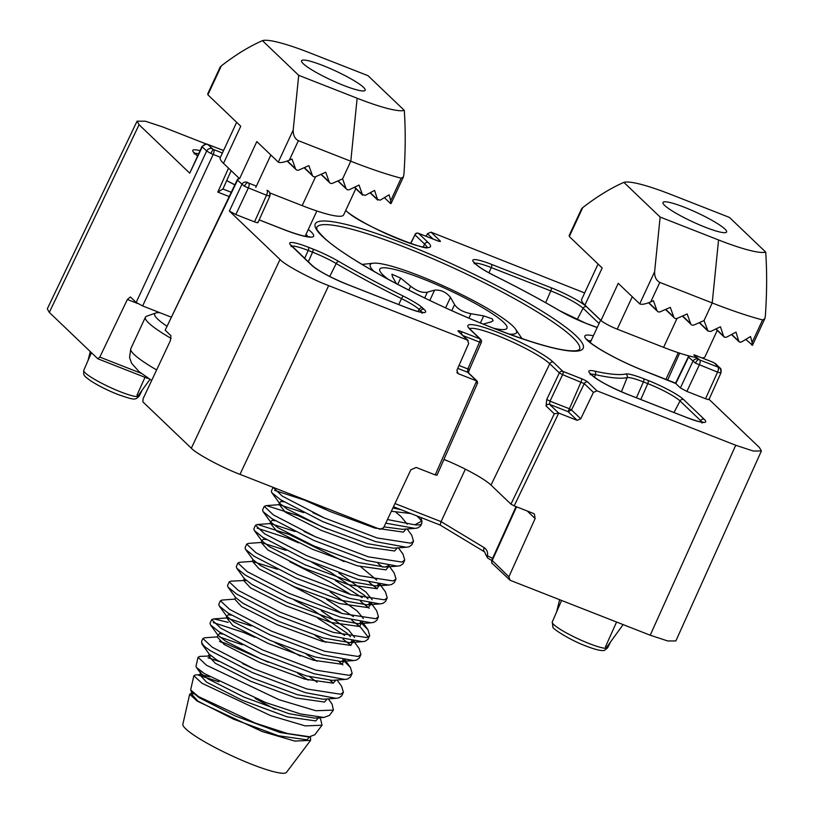 <?xml version="1.0" encoding="UTF-8"?>
<svg xmlns="http://www.w3.org/2000/svg" width="813" height="813" viewBox="0 0 813 813"><rect width="100%" height="100%" fill="white"/><g stroke="black" fill="none" stroke-linecap="round" stroke-linejoin="round"><path stroke-width="1.22" d="M149.968 379.366L138.078 395.738L136.95 395.23L144.999 377.323M616.579 622.026L605.431 646.894L606.559 647.412L623.134 624.597M229.357 211.055L241.786 184.602A4.207 3.831 133.7 0 1 247.142 182.275L248.758 183.149A4.207 1.626 111.4 0 1 248.28 188.088L235.841 214.541L229.357 211.055L280.018 259.489C284.591 264.784 311.349 279.154 328.665 285.627L239.987 474.355L380.067 529.283L383.624 527.718L410.85 469.792L416.185 467.455L435.229 474.924L476.642 380.911L477.404 381.358L468.379 372.74A2.805 2.561 133.7 0 0 467.607 372.242L457.729 368.37M239.987 474.355C222.671 467.871 195.913 453.502 191.34 448.217L280.018 259.489M239.276 178.433A4.207 3.831 133.7 0 0 237.426 180.435L165.161 330.19L170.923 335.698L170.405 340.627L143.179 398.553L142.844 401.846L191.34 448.217M761.385 450.991L675.857 640.949L667.686 640.959L650.207 635.217L735.735 445.26L753.204 451.002L761.385 450.991L759.362 447.465L709.038 399.346M514.192 505.889L510.95 504.151L554.293 413.817L558.724 413.095L514.192 505.889L533.237 513.359L534.395 514.09L535.127 518.531L508.877 576.834L510.137 580.289L650.207 635.217M206.116 143.962L162.702 126.94L145.273 121.198L137.062 121.178L139.074 124.724L49.308 312.405L97.804 358.777L146.442 377.893A2.805 1.077 -68.6 0 0 147.244 377.608M49.308 312.405L47.296 308.859L137.062 121.178M465.351 469.162L441.073 521.631L440.168 524.995M171.004 317.06L142.641 305.942L136.157 302.456L130.395 296.948L127.377 299.479L99.816 357.09L141.147 373.299M510.95 504.151L491.011 485.076A43.16 6.219 24.9 0 0 443.949 459.406M516.56 506.814L492.089 560.787A2.805 2.561 133.7 0 0 492.576 563.744L510.137 580.289M328.665 285.627L467.424 340.047L458.278 331.287A5.559 0.803 -155.1 0 1 461.398 331.582L479.873 338.828L470.26 329.641A48.333 6.961 -155.1 0 1 497.414 332.171A48.333 6.961 -155.1 0 1 553.307 362.202L562.911 371.389L581.386 378.634A5.559 0.803 -155.1 0 1 587.819 382.09L596.976 390.84L735.735 445.26M596.976 390.84L593.419 392.374L580.746 418.797L577.2 420.341L568.124 411.663L571.509 409.965L584.262 383.624L562.606 374.661L550.005 401.155L546.763 399.417L546.051 405.931L554.293 413.817M558.724 413.095L577.2 420.341M584.659 292.944L431.012 232.152L440.158 240.902A5.559 0.803 -155.1 0 1 437.038 240.607L418.563 233.361L428.177 242.548A48.333 6.961 -155.1 0 1 401.795 240.313A48.333 6.961 -155.1 0 1 345.688 210.506M139.074 124.724L189.734 173.169L202.051 146.37L206.36 143.972L223.575 150.476M257.67 222.162C258.371 222.996 257.325 222.904 254.52 221.868L266.512 195.232L244.388 186.268L237.193 179.907L165.161 330.19M235.841 214.541L254.52 221.868M708.702 399.031C709.403 399.864 708.357 399.772 705.552 398.736L717.544 372.1L695.42 363.137L688.225 356.775M693.814 354.976L699.8 360.017A4.207 1.626 -68.6 0 1 699.312 364.956L686.883 391.409L705.552 398.736M686.883 391.409L680.39 387.923L692.818 361.47A4.207 3.831 133.7 0 1 698.174 359.143M689.363 356.033A4.207 3.831 133.7 0 0 688.469 357.303L675.806 383.533L680.39 387.923M675.806 383.533L644.719 371.094A49.715 7.165 -155.1 0 1 593.622 345.22A49.715 7.165 -155.1 0 1 593.378 335.779M97.804 358.777L99.816 357.09M456.876 372.425L458.176 373.665L476.642 380.911M458.278 331.287A2.805 2.561 -46.3 0 1 459.04 331.785L468.197 340.535L467.424 340.047L468.695 343.472L456.906 370.24L458.176 373.665L457.404 373.167M426.154 236.309L427.445 233.677L431.012 232.152M436.805 475.077L435.229 474.924M458.999 365.474L467.841 368.939L479.558 342.1L481.276 342.466L469.558 369.305L467.841 368.939L467.607 372.242L476.682 380.921L477.119 383.553M580.746 418.797L571.509 409.965L568.917 408.573L550.005 401.155L549.608 404.396L568.124 411.663L581.071 381.907A2.805 1.077 -68.6 0 0 581.386 378.634M223.555 150.527L207.722 144.389L213.067 149.318L210.852 153.454L206.675 151.025L202.315 146.858L202.549 146.269L189.734 173.169M688.814 355.881L675.532 383.187M229.154 196.553L217.813 192.102L222.904 189.012M212.03 148.698A4.207 3.831 133.7 0 0 206.675 151.025L136.157 302.456M713.418 362.456L715.613 363.807A4.207 3.831 133.7 0 0 714.454 363.076L712.838 362.202A4.207 1.626 -68.6 0 0 712.615 362.059A4.207 1.626 -68.6 0 0 712.361 362.019M394.976 503.562L441.073 521.631L484.243 547.688C486.763 549.436 487.871 551.976 487.546 555.309A2.805 1.677 121.1 0 0 487.78 558.104L487.78 558.104A2.805 1.677 121.1 0 0 488.064 558.216M393.482 506.743L440.057 525.005L484.589 551.895A4.207 2.51 121.1 0 0 484.589 551.895L485.94 555.045L492.597 558.348M484.243 547.688A4.207 2.51 121.1 0 0 484.589 551.885M485.93 555.055L485.93 555.055A2.805 2.774 4.6 0 1 485.94 555.045L487.78 558.104L491.662 560.442M90.273 351.582L88.068 360.393M559.649 599.699L556.549 612.067M343.797 85.477A35.061 5.051 -155.1 0 1 301.562 60.741A35.061 5.051 -155.1 0 1 322.934 65.538A35.061 5.051 -155.1 0 1 365.169 90.263A35.061 5.051 -155.1 0 1 343.797 85.477M384.407 197.681L390.474 203.484L390.697 200.76L401.165 178.199A133.23 19.197 -155.1 0 1 350.789 161.228L298.381 140.679L289.326 160.191L292.009 159.013L295.475 168.677A2.805 2.561 133.7 0 0 298.879 170.019L308.879 165.628L312.344 175.293A2.805 2.561 133.7 0 0 315.749 176.634L325.739 172.244L329.204 181.909A2.805 2.561 133.7 0 0 332.619 183.25L342.608 178.85L346.003 188.453L347.324 189.825L349.326 189.714L359.041 185.059L362.618 195.181L354.387 187.305M337.802 180.964L347.324 189.825M289.326 160.191C283.798 162.437 280.119 163.078 278.29 162.133L293.198 130.029L298.706 75.324L262.447 40.65C249.195 46.483 235.485 54.888 221.319 65.883L207.884 94.806L240.75 126.228L223.514 163.362L239.571 178.718L256.817 141.584L278.29 162.133M354.631 187.193L362.09 194.327L365.23 195.405L374.58 190.394L377.73 200.11L370.098 192.823M390.474 203.484L391.043 203.575L403.39 176.99L403.909 174.561C405.514 151.553 405.636 130.151 404.285 110.365L368.015 75.68L309.59 52.774A79.938 11.524 24.9 0 0 262.447 40.65M370.342 192.701L377.242 199.307L380.189 200.191L389.122 194.795L390.697 200.76M298.706 75.324L357.141 98.241A79.938 11.524 24.9 0 0 404.285 110.365M207.884 94.806L207.782 93.719L220.13 67.133L221.319 65.883M269.621 192.854L302.172 205.628A68.018 9.807 24.9 0 0 343.645 214.917L355.82 188.677M236.654 122.306L220.252 157.641A68.018 9.807 24.9 0 0 223.514 163.362M293.198 130.029C293.076 135.182 294.804 138.728 298.381 140.679M401.165 178.199L403.39 176.99M684.363 207.264A35.061 5.051 -155.1 0 1 726.588 232A35.061 5.051 -155.1 0 1 705.217 227.203A35.061 5.051 -155.1 0 1 662.981 202.478A35.061 5.051 -155.1 0 1 684.363 207.264M691.995 325.048A2.805 2.561 133.7 0 0 694.038 324.976L704.028 320.586L708.001 331.084L710.745 331.44L720.46 326.785L723.509 336.054L724.739 337.334L726.649 337.131L735.999 332.131L738.671 341.033L739.8 342.222L741.608 341.927L750.541 336.521L752.127 342.486L762.594 319.936A133.23 19.197 -155.1 0 1 712.208 302.954L659.8 282.406L650.746 301.918L653.428 300.739L656.894 310.414A2.805 2.561 133.7 0 0 660.308 311.745L670.298 307.355L673.764 317.029A2.805 2.561 133.7 0 0 677.168 318.361L687.168 313.97L690.633 323.635A2.805 2.561 133.7 0 0 691.995 325.048M569.313 236.532L602.179 267.965L584.943 305.099L601 320.454L618.236 283.32L639.719 303.859L654.617 271.755L660.136 217.061L623.866 182.376C610.624 188.21 596.915 196.624 582.738 207.61L569.313 236.532L569.202 235.445L581.549 208.86L582.738 207.61M716.05 328.919L724.739 337.334M731.761 334.428L739.8 342.222M623.866 182.376A79.938 11.524 24.9 0 1 671.01 194.5L729.444 217.417L765.704 252.091C767.066 271.888 766.933 293.28 765.328 316.287L764.809 318.716L762.594 319.936M764.809 318.716L752.472 345.301L745.826 339.407M660.136 217.061L718.56 239.967A79.938 11.524 24.9 0 0 765.704 252.091M751.903 345.21L752.127 342.486M650.746 301.918C645.217 304.164 641.538 304.814 639.719 303.859M632.27 296.735L617.219 329.163L663.601 347.354A68.018 9.807 24.9 0 0 696.528 357.568M702.147 357.954A68.018 9.807 24.9 0 0 705.064 356.643L717.239 330.413M598.073 264.042L581.671 299.367A68.018 9.807 24.9 0 0 584.943 305.099M617.219 329.163A14.024 2.022 -155.1 0 1 601 320.454M654.617 271.755C654.495 276.908 656.223 280.455 659.8 282.406M396.602 283.94L392.486 276.745L391.886 274.225L400.687 278.076L410.636 286.217C417.049 291.166 422.618 293.147 427.364 292.172L434.589 290.139C440.859 289.662 446.154 292.08 450.483 297.385L454.589 304.58C457.495 309.031 462.963 312.08 470.981 313.716L483.694 315.901L492.231 318.848L493.156 320.688L491.408 321.806L483.237 324.102M493.715 328.279A70.121 10.102 24.9 0 0 499.965 329.407A70.121 10.102 24.9 0 0 499.141 318.533A70.121 10.102 24.9 0 0 417.069 276.654A70.121 10.102 24.9 0 0 383.38 275.292A70.121 10.102 24.9 0 0 387.618 278.839A70.121 10.102 24.9 0 0 388.279 279.337M509.029 334.082A80.639 11.626 24.9 0 0 515.32 328.787A80.639 11.626 24.9 0 0 507.505 321.511A80.639 11.626 24.9 0 0 436.815 282.985A80.639 11.626 24.9 0 0 373.95 263.158A80.639 11.626 24.9 0 0 373.96 271.379M194.378 693.845L191.055 693.53L189.673 694.231L182.864 724.251A57.144 8.232 24.9 0 0 189.338 731.893A57.144 8.232 24.9 0 0 245.302 761.71A57.144 8.232 24.9 0 0 286.481 772.35L310.607 740.358L310.515 736.639M189.673 694.231L197.274 701.182L262.132 731.507L294.804 741.08L310.607 740.358M322.019 725.237L314.824 734.769L309.468 736.741L287.497 733.529L255.343 723.103L198.463 696.568L190.638 689.932L193.86 675.745L201.919 683.235L270.658 715.633L305.292 725.907L322.019 725.237L320.688 719.373L319.519 717.767M275.048 709.251L255.119 698.367M218.961 681.802L198.626 675.227M209.805 676.843L200.476 674.638L195.415 674.963L193.86 675.745M333.432 710.105L329.428 715.41L323.879 717.452L300.383 713.926L265.8 702.574L204.409 673.601L196.411 667.402L196.004 666.284L198.047 657.27L206.553 665.288L279.194 699.769L315.8 710.725L333.432 710.105L332.05 704.058L328.279 698.885M219.053 661.386L208.057 657.798M211.065 655.949L199.774 656.396L198.047 657.27M202.915 638.52L201.776 640.949A75.03 10.813 24.9 0 0 201.675 641.274A75.03 10.813 24.9 0 0 205.069 646.965L210.425 650.756L252.365 672.554L305.332 692.635L336.115 698.316L338.94 697.859L341.724 695.877L343.401 692.259L340.617 694.241L307.009 689.018L254.052 668.926L212.102 647.138L202.915 638.52L204.581 637.799L217.386 636.884L217.975 635.166M219.439 641.233L226.268 643.672A75.03 10.813 24.9 0 0 220.486 641.996M333.391 683.133L330.129 680.42M254.743 637.28L243.615 632.473L213.321 622.575M211.675 619.638L209.998 623.256L210.496 624.902L219.195 631.874L261.136 653.672L314.092 673.753L344.875 679.434L347.7 678.977L350.484 676.995L352.171 673.377L349.387 675.359L315.779 670.136L262.812 650.044L220.872 628.256L211.675 619.638L213.88 618.906L228.209 622.351M274.631 642.331L300.271 656.03M342.903 664.902L338.889 661.538M220.445 600.756L218.758 604.374L219.256 606.02L227.955 612.992L269.896 634.79L322.863 654.872L353.645 660.552L356.47 660.095L359.255 658.113L360.931 654.495L358.147 656.477L324.539 651.254L271.572 631.162L229.632 609.374L220.445 600.756L222.112 600.045L234.916 599.12L235.506 597.403M342.791 659.739L350.403 667.422L352.171 673.377M350.921 645.37L342.995 639.089M229.205 581.874L227.528 585.492L228.026 587.138L236.715 594.11L278.666 615.908L331.623 635.99L362.405 641.67L365.23 641.213L368.015 639.231L369.702 635.614L366.907 637.595L333.31 632.372L280.343 612.28L238.402 590.492L229.205 581.874L230.872 581.163L246.126 580.421M317.802 618.266L344.671 635.471M351.551 640.857L353.462 642.504M368.177 637.097L360.433 627.138L351.755 620.207M342.019 613.469L320.678 600.634L290.952 585.248M237.965 562.992L236.288 566.61L236.786 568.257L245.485 575.228L287.426 597.027L340.393 617.108L371.175 622.788L374 622.331L376.785 620.349L378.462 616.732L375.677 618.713L342.07 613.49L289.103 593.399L247.162 571.61L237.965 562.992L239.642 562.281L252.447 561.356L259.144 568.887L294.794 586.956L339.763 603.581L368.35 607.636L370.911 603.937M326.562 599.384L353.442 616.589M360.322 621.975L367.933 629.658L369.702 635.614M369.193 608.256L360.525 601.325M350.789 594.588L329.448 581.752L289.804 561.753M246.735 544.11L245.059 547.728L245.546 549.385L254.245 556.346L296.186 578.145L349.153 598.226L379.935 603.907L382.76 603.449L385.545 601.468L387.232 597.85L384.437 599.831L350.84 594.608L297.873 574.517L255.932 552.728L246.735 544.11L248.402 543.399L261.207 542.474L267.914 550.005L303.554 568.074L348.523 584.699L377.11 588.754L379.519 584.466M335.322 580.502L362.202 597.707M369.082 603.094L370.992 604.74M377.212 588.724L369.285 582.443M298.564 542.871L287.436 538.064L257.152 528.165M255.495 525.228L253.819 528.846L254.317 530.503L263.016 537.464L304.956 559.263L357.923 579.344L388.705 585.025L391.52 584.567L394.315 582.586L395.992 578.968L393.207 580.949L359.6 575.726L306.633 555.635L264.692 533.846L255.495 525.228L257.701 524.497L289.113 534.446L344.092 561.62M377.852 584.212L379.01 585.208M382.71 567.128L378.055 563.561M264.266 506.347L262.579 509.964L263.077 511.621L271.776 518.582L313.716 540.381L366.683 560.462L397.466 566.143L400.291 565.685L403.075 563.704L404.752 560.086L401.968 562.068L368.37 556.844L315.403 536.753L273.463 514.964L264.266 506.347L266.471 505.615L297.883 515.564L327.212 529.039M326.013 509.721L304.966 500.3L274.672 490.402M273.026 487.465L271.349 491.082L271.847 492.739L280.546 499.7L322.487 521.499L375.454 541.58L406.236 547.261L409.051 546.803L411.845 544.822L413.522 541.204L410.738 543.186L377.13 537.962L324.163 517.871L282.223 496.082L273.097 487.333M337.049 680.003L341.643 686.304L343.401 692.259M353.818 641.203L359.163 648.54L360.931 654.495M372.1 604.476L376.693 610.776L378.462 616.732M380.118 584.557L385.464 591.894L387.232 597.85M389.63 566.712L394.224 573.013L395.992 578.968M398.4 547.83L402.994 554.131L404.752 560.086M407.161 528.948L411.754 535.249L413.522 541.204M385.769 523.165L414.996 528.379L417.821 527.922L420.606 525.94L421.744 523.481A75.03 10.813 24.9 0 0 421.896 522.911L421.195 517.617M387.466 519.548L414.793 524.822A75.03 10.813 24.9 0 0 421.744 523.481M421.784 522.017A75.03 10.813 24.9 0 0 416.713 515.859M414.793 524.822L422.049 520.96M205.069 646.965L201.837 643.947L201.675 641.274M268.402 662.28L226.268 643.672M159.937 312.72A61.707 8.892 24.9 0 0 155.832 312.975A61.707 8.892 24.9 0 0 166.675 326.023M171.157 338.421A68.719 9.908 -155.1 0 1 145.405 317.212A68.719 9.908 -155.1 0 1 146.675 316.216L155.832 312.975M607.697 647.717L604.598 650.268C604.049 650.624 600.827 651.731 586.336 646.152C570.137 640.258 551.732 628.256 552.931 627.108L552.261 621.986A30.559 4.4 24.9 0 0 589.079 643.53A30.559 4.4 24.9 0 0 607.697 647.717L610.654 641.772M139.226 396.043C135.039 400.403 134.531 400.128 117.855 394.478C107.387 390.281 98.393 385.769 90.873 380.951C83.18 375.321 83.546 375.626 83.78 370.311A30.559 4.4 24.9 0 0 120.598 391.856A30.559 4.4 24.9 0 0 139.226 396.043L142.173 390.098M698.824 359.57A4.207 1.565 118.2 0 0 695.42 363.137M699.8 360.017L718.753 367.385L714.454 363.076M718.753 367.385A4.207 3.862 95.3 0 1 720.47 372.964L717.544 372.1A4.207 1.626 -68.6 0 0 718.031 367.161M720.694 372.395L720.47 372.964L720.694 372.395M708.977 399.498L720.968 372.862C721.294 369.895 720.958 368.269 719.972 367.974L719.972 367.974A4.207 3.831 133.7 0 0 718.814 367.242M694.383 354.905L713.489 362.486M267.721 190.516A4.207 3.862 95.3 0 1 269.428 196.096L266.512 195.232A4.207 1.626 111.4 0 0 266.999 190.293M269.662 195.527L269.428 196.096L269.662 195.527M247.792 182.691A4.207 1.565 118.2 0 0 244.388 186.268M213.067 149.318L222.406 153.007M220.404 157.316L210.852 153.454M142.641 305.942L213.179 154.48A4.207 1.626 -68.6 0 0 213.646 149.572M207.722 144.389A4.207 3.862 -84.7 0 0 206.36 143.972M207.671 144.531A4.207 3.831 133.7 0 0 202.315 146.858M493.145 328.096A147.681 21.28 -155.1 0 1 322.355 236.349A147.681 21.28 -155.1 0 1 405.291 244.093A147.681 21.28 -155.1 0 1 576.082 335.84A147.681 21.28 -155.1 0 1 493.145 328.096M405.016 247.274A144.877 20.884 24.9 0 0 316.633 227.63L316.653 228.29C317.883 229.733 313.96 227.355 324.235 237.874C346.724 259.449 427.262 302.588 492.993 328.005C536.275 344.6 564.202 352.161 576.763 350.677L579.456 349.62A144.877 20.884 24.9 0 0 405.016 247.274M553.307 362.202A2.805 2.561 133.7 0 0 549.751 363.736A45.528 6.565 24.9 0 0 497.099 335.444A45.528 6.565 24.9 0 0 469.772 328.757M423.227 246.949L424.61 244.083L415.006 234.896L410.748 243.534M426.876 247.284A45.528 6.565 24.9 0 0 424.61 244.083A2.805 2.561 -46.3 0 1 428.177 242.548M448.857 461.459L443.898 459.518M398.705 304.56L401.541 298.625A203.494 29.329 -155.1 0 1 336.206 263.534A27.906 4.024 24.9 0 0 312.558 252.172L308.178 250.455A27.906 4.024 24.9 0 0 291.979 246.156A2.805 2.561 133.7 0 0 291.206 245.658A30.711 4.431 -155.1 0 1 308.452 247.274L312.832 248.991A30.711 4.431 -155.1 0 1 338.858 261.491A200.689 28.922 24.9 0 0 403.289 296.105A30.711 4.431 -155.1 0 1 422.638 307.975L424.152 309.428A30.711 4.431 -155.1 0 1 406.906 307.812L347.344 284.459A30.711 4.431 -155.1 0 1 311.826 265.384L291.206 245.658M418.024 311.521L419.122 309.418A27.906 4.024 24.9 0 0 401.541 298.625A2.805 0.518 116.5 0 1 403.289 296.105M420.047 311.999L420.646 310.871L419.122 309.418A2.805 2.561 133.7 0 1 422.638 307.975M421.825 312.283A27.906 4.024 24.9 0 0 420.646 310.871A2.805 2.561 133.7 0 1 424.152 309.428M621.437 391.785L627.138 377.618A203.494 29.329 -155.1 0 1 595.411 374.651A27.906 4.024 24.9 0 0 591.122 374.234A2.805 2.561 133.7 0 0 590.34 373.746A30.711 4.431 -155.1 0 1 594.496 371.084A200.689 28.922 24.9 0 0 625.786 374A30.711 4.431 -155.1 0 1 643.672 378.726L648.052 380.443A30.711 4.431 -155.1 0 1 683.56 399.518L704.19 419.244A30.711 4.431 -155.1 0 1 686.934 417.628L627.372 394.275A30.711 4.431 -155.1 0 1 591.864 375.189L590.34 373.746M636.416 397.781L643.398 381.907A27.906 4.024 24.9 0 0 627.138 377.618A2.805 2.724 77.7 0 0 625.786 374M640.796 399.498L647.778 383.624L643.398 381.907A2.805 1.077 111.4 0 0 643.672 378.726M673.987 412.516L680.054 400.961A27.906 4.024 24.9 0 0 647.778 383.624A2.805 1.077 111.4 0 0 648.052 380.443M700.084 421.805L700.674 420.677L680.054 400.961A2.805 2.561 133.7 0 1 683.56 399.518M488.938 272.812L491.255 267.558A27.906 4.024 24.9 0 0 475.056 263.26L474.253 262.355L474.223 263.768M545.645 302.68L550.818 290.912L491.255 267.558A2.805 1.077 111.4 0 0 491.53 264.377L551.092 287.731A30.711 4.431 -155.1 0 1 586.61 306.816L600.604 320.2M217.813 192.102L228.504 168.139M307.853 236.664A45.508 6.555 24.9 0 0 306.003 234.388M491.011 485.076L549.751 363.736L559.354 372.923A2.805 2.561 -46.3 0 1 562.911 371.389A2.805 1.077 -68.6 0 1 562.606 374.661L559.354 372.923L546.763 399.417M591.102 340.688A45.508 6.555 24.9 0 0 588.165 340.738M248.758 183.149L256.4 186.136M234.805 184.836A30.711 4.431 -155.1 0 1 226.705 180.588M197.447 156.005L194.246 152.956A30.711 4.431 -155.1 0 1 199.988 150.679M597.209 327.537A30.711 4.431 -155.1 0 1 589.984 324.915L585.604 323.198A30.711 4.431 -155.1 0 1 559.578 310.698A200.689 28.922 24.9 0 0 495.147 276.095A30.711 4.431 -155.1 0 1 475.798 264.215L474.284 262.762A30.711 4.431 -155.1 0 1 491.53 264.377M222.945 189.023L231.217 192.275M308.279 229.479A49.715 7.165 -155.1 0 1 283.29 229.368L259.164 219.906M701.853 422.099A27.906 4.024 24.9 0 0 700.674 420.677A2.805 2.561 133.7 0 1 704.19 419.244M594.384 377.161L595.411 374.651A2.805 2.317 -77.4 0 0 594.496 371.084M304.712 258.331L308.178 250.455A2.805 1.077 -68.6 0 0 308.452 247.274M308.33 261.786L312.558 252.172A2.805 1.077 -68.6 0 0 312.832 248.991M329.732 276.491L336.206 263.534A2.805 1.524 -59.7 0 1 338.858 261.491M198.545 153.698A27.906 4.024 24.9 0 0 195.029 153.444L194.226 152.549L194.195 153.962M577.139 319.611L583.094 308.259A27.906 4.024 24.9 0 0 550.818 290.912A2.805 1.077 111.4 0 0 551.092 287.731M599.069 323.523L583.094 308.259A2.805 2.561 133.7 0 1 586.61 306.816M712.838 362.202L694.607 355.047M433.004 238.992L427.445 233.677M481.276 342.466A2.805 2.805 0 0 0 480.646 339.316A2.805 2.561 -46.3 0 0 479.873 338.828A2.805 1.077 111.4 0 1 479.558 342.1L463.075 335.637M593.419 392.374L584.262 383.624A2.805 2.561 -46.3 0 1 587.819 382.09M546.051 405.931A2.805 2.561 133.7 0 1 549.608 404.396L558.683 413.075M535.127 518.531L527.271 511.021M491.855 560.106L508.877 576.834M137.631 303.503L127.377 299.479M345.901 210.476A2.805 2.561 133.7 0 0 345.759 210.354L345.901 210.476C358.34 224.652 430.89 252.741 427.496 247.193M437.038 240.607A2.805 1.077 -68.6 0 0 436.896 240.516L418.421 233.27A2.805 1.077 -68.6 0 1 418.563 233.361A2.805 2.561 133.7 0 0 415.006 234.896L410.535 243.463M470.26 329.641A2.805 2.561 -46.3 0 1 471.032 330.129L469.436 328.239M438.735 241.207L436.896 240.516A2.805 1.077 -68.6 0 0 436.723 240.485M414.874 234.642A2.805 2.805 0 0 1 418.421 233.27A2.805 1.077 -68.6 0 0 418.177 233.25M461.398 331.582A2.805 1.077 111.4 0 1 461.398 334.031M194.246 152.956A2.805 2.561 -46.3 0 1 195.018 153.444L197.529 155.842M475.798 264.215A2.805 2.561 -46.3 0 1 476.57 264.703L475.046 263.26A2.805 2.561 -46.3 0 0 474.284 262.762M476.57 264.703C479.589 267.518 485.808 271.308 495.229 276.095C518.826 287.853 540.36 299.418 559.832 310.8A2.805 1.524 120.3 0 0 559.578 310.698M559.832 310.8L585.462 323.107A2.805 1.077 111.4 0 1 585.604 323.198M590.289 374.752L590.319 373.34L592.626 375.677A2.805 2.561 133.7 0 0 591.864 375.189M291.156 246.664L291.186 245.252L312.599 265.871A2.805 2.561 133.7 0 0 311.826 265.384M146.299 377.801A2.805 1.077 -68.6 0 0 146.442 377.893L148.423 378.543M644.719 371.094A4.207 1.626 -68.6 0 0 644.496 370.962C627.595 364.204 612.545 356.836 599.344 348.838C585.624 339.986 588.023 340.078 587.027 339.417M338.056 180.852L346.003 188.453M304.316 167.63L312.344 175.293M287.406 160.974L295.475 168.677M321.186 174.246L329.204 181.909M342.608 178.85L350.789 161.228L357.141 98.241M270.851 155.009L255.79 187.437M302.172 205.628L315.607 176.685M704.028 320.586L712.208 302.954L718.56 239.967M699.475 322.588L707.432 330.19M665.745 309.357L673.764 317.029M648.835 302.7L656.894 310.414M682.605 315.972L690.633 323.635M663.601 347.354L677.026 318.422M480.422 322.954L483.694 315.901M397.75 284.398L400.687 278.076M408.827 290.109L410.636 286.217M424.671 297.975L427.364 292.172M429.803 300.444L434.589 290.139M445.626 307.842L450.483 297.385M451.784 310.637L454.589 304.58M468.928 318.137L470.981 313.716M191.462 691.436L199.317 697.788L234.957 715.857L279.926 732.483L307.426 736.802M201.096 671.406L200.526 673.062L208.077 678.906L243.717 696.975L288.686 713.601L314.54 718.123L323.879 717.452M252.782 668.357L242.67 663.652M201.837 643.947L209.297 654.18L216.847 660.024L252.487 678.093L297.456 694.719L323.3 699.241L336.115 698.316M317.06 682.229L309.723 676.823M222.64 634.049L219.53 633.601L218.057 635.299L225.608 641.142L261.247 659.211L306.216 675.837L332.06 680.359L344.875 679.434M231.4 615.167L228.29 614.719L226.827 616.417L234.368 622.26L270.018 640.329L314.987 656.955L340.83 661.477L345.301 660.115M228.026 587.138L235.587 597.535L243.138 603.378L278.778 621.447L323.747 638.073L349.59 642.595L354.072 641.233M354.6 637.453L348.452 629.862L321.318 610.756M236.786 568.257L244.357 578.653L251.898 584.496L287.548 602.565L332.507 619.191L358.36 623.713L362.832 622.351M363.37 618.571L357.212 610.98L330.088 591.874M245.546 549.385L253.117 559.771L260.668 565.614L296.308 583.683L341.277 600.309L367.12 604.831L371.602 603.47M372.13 599.689L365.982 592.098L338.848 572.992M266.461 539.639L263.351 539.192L261.877 540.889L269.428 546.732L305.078 564.801L350.037 581.427L375.891 585.949L380.362 584.588M314.133 536.184L304.021 531.478M275.221 520.757L272.111 520.31L270.648 522.007L278.198 527.85L313.838 545.919L358.807 562.545L384.651 567.068L389.122 565.706M322.893 517.302L312.781 512.596M283.991 501.875L280.881 501.428L279.408 503.125L286.959 508.968L322.598 527.037L367.567 543.663L393.421 548.186L406.236 547.261M384.031 526.854L402.181 529.304L414.996 528.379M407.191 524.161L401.033 516.57L395.941 512.292M392.892 507.993L400.931 509.67M191.807 693.519L191.096 693.53L197.793 701.06L233.443 719.129L278.402 735.755L306.999 739.81L309.641 736.73M199.683 674.658L206.563 682.178L242.203 700.247L287.172 716.873L315.759 720.928L318.401 717.849M209.297 654.18L208.413 655.786L215.323 663.296L250.963 681.365L295.932 697.991L324.529 702.046L327.161 698.967M308.198 680.095L297.629 673.174M242.406 644.811L219.835 637.067M217.213 636.894L224.093 644.414L259.733 662.483L304.702 679.109L333.289 683.164L335.932 680.085M316.968 661.213L306.399 654.302M251.166 625.929L226.776 617.992L232.853 625.532L268.493 643.601L313.462 660.227L342.06 664.282L344.458 659.993M325.728 642.331L315.159 635.42M234.744 599.13L241.624 606.65L277.263 624.719L322.233 641.345L350.82 645.4L353.228 641.111M350.474 636.731L346.927 633.134L313.483 610.35L294.306 600.055M243.504 580.248L250.384 587.769L286.024 605.837L330.993 622.463L359.59 626.518L361.988 622.23M277.467 569.283L252.243 561.377L253.026 559.639M368.004 598.968L364.458 595.37L331.003 572.586L311.836 562.291M286.227 550.401L261.003 542.495L261.877 540.889L254.317 530.503M376.765 580.086L360.789 566.803M294.987 531.519L270.597 523.582L276.674 531.123L312.324 549.192L357.283 565.818L385.88 569.872L388.523 566.793M303.757 512.637L279.357 504.7L285.444 512.241L321.084 530.31L366.053 546.936L394.64 550.99L397.283 547.911M307.365 500.767L329.854 511.428L374.813 528.054L403.411 532.109L406.043 529.029M391.358 511.265L410.809 513.542M151.696 380.443L138.993 371.582L131.554 363.208L129.552 357.385L130.802 348.686A68.719 9.908 24.9 0 0 156.635 369.935M257.945 222.63L269.936 195.994L270.129 193.057M552.261 621.986L561.57 600.451M480.646 339.316L471.032 330.129M477.688 382.811L436.947 475.31M469.558 369.305L468.379 372.74M226.725 180.557L234.825 184.805M585.462 323.107L597.23 327.487M592.626 375.677C599.161 381.155 610.695 387.323 627.23 394.173L686.792 417.536C705.196 424.162 701.426 421.53 703.062 422.12L701.995 423.055M421.967 313.249L423.024 312.314C421.408 311.735 425.087 314.326 406.764 307.721L347.202 284.367C330.667 277.507 319.133 271.339 312.599 265.871M667.666 380.047L679.658 353.157M222.884 189.175L231.136 170.659M238.91 178.088L237.172 179.937M715.613 363.807L719.972 367.974M83.78 370.311L91.412 352.669M516.042 506.611L491.753 560.198C491.601 562.647 491.865 563.826 492.576 563.744M675.512 383.116L644.496 370.962M309.601 236.674L308.686 236.715C307.812 236.827 301.694 236.38 283.076 229.225L259.184 219.866M304.072 167.742L312.934 176.208M287.141 161.065L296.064 169.602M329.793 182.823L320.932 174.348M739.149 341.836L731.527 334.55M724.037 336.907L715.806 329.041M699.221 322.69L708.001 331.084M691.223 324.55L682.361 316.084M665.491 309.468L674.353 317.944M648.571 302.792L657.483 311.328M362.049 264.408L373.95 263.158M522.048 338.675L515.32 328.787M191.055 693.53L191.766 691.944L190.984 690.867M307.355 736.802L309.468 736.741M199.856 674.648L200.526 673.062L196.411 667.402M218.057 635.299L210.496 624.902M226.827 616.417L219.256 606.02M344.295 659.973L343.218 661.071L340.83 661.477L353.645 660.552M353.066 641.091L351.988 642.189L349.59 642.595L362.405 641.67M361.826 622.209L360.748 623.307L358.36 623.713L371.175 622.788M370.596 603.327L369.519 604.425L367.12 604.831L379.935 603.907M379.356 584.445L378.279 585.543L375.891 585.949L388.705 585.025M257.172 524.517L269.977 523.592L270.648 522.007L263.077 511.621M388.126 565.563L387.049 566.661L384.651 567.068L397.466 566.143M265.932 505.635L278.737 504.71L279.408 503.125L271.847 492.739M226.736 616.284L226.156 618.002L213.341 618.927M244.266 578.521L243.676 580.238M367.933 629.658L363.34 623.358M350.403 667.422L345.058 660.085M665.918 379.356L678.286 352.71M590.228 342.558L600.644 320.119M305.129 236.258L316.867 210.984M130.802 348.686L145.405 317.212"/></g></svg>
